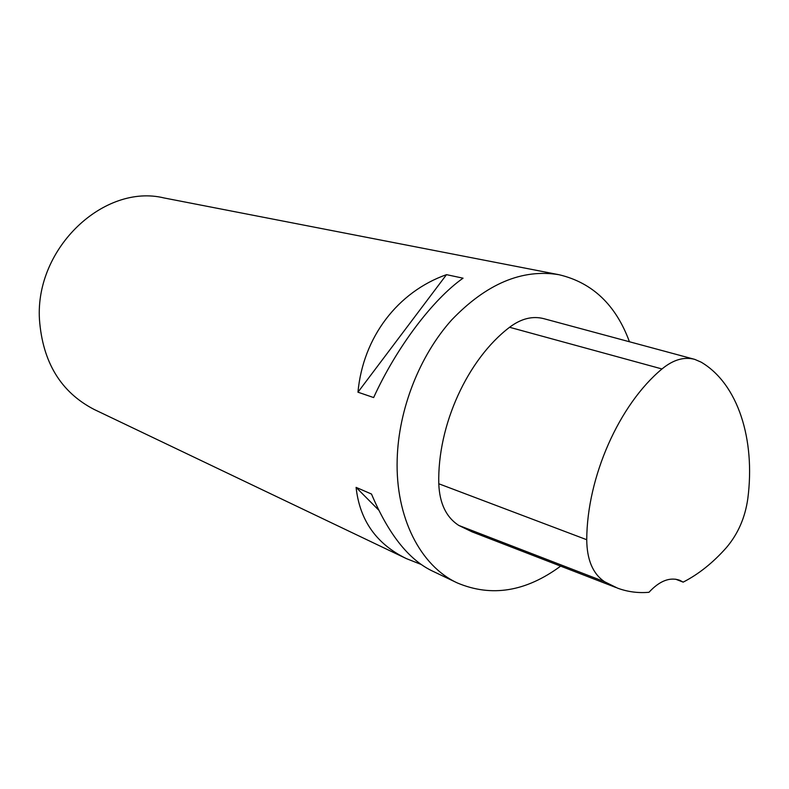 <?xml version="1.0" encoding="UTF-8"?>
<svg xmlns="http://www.w3.org/2000/svg" width="789" height="789" viewBox="0 0 789 789"><rect width="100%" height="100%" fill="white"/><g stroke="black" fill="none" stroke-linecap="round" stroke-linejoin="round"><path stroke-width="1.18" d="M560.634 566.127C525.928 591.74 491.478 597.342 457.285 582.923C420.596 566.048 395.358 517.614 397.183 459.336C398.524 409.323 419.551 355.75 451.663 319.949C486.448 283.695 522.229 268.625 559.016 274.72C592.44 282.61 615.923 304.958 629.444 341.765M559.016 274.72L164.043 197.95C104.316 183.295 35.061 247.716 39.45 319.377C42.596 362.19 60.852 392.232 94.216 409.491L406.384 558.612C376.442 544.075 359.676 520.336 356.095 487.375L371.501 494.042C388.168 533.522 408.16 559.036 431.475 570.595L457.285 582.923M421.02 564.401L406.384 558.612M446.505 274.651L463.044 278.182C432.816 299.455 396.581 347.308 373.641 397.557L357.959 392.192C363.098 336.834 397.991 291.802 446.505 274.651L357.959 392.192M615.972 587.529L472.059 531.855L458.813 525.444C446.239 517.318 439.552 503.431 438.783 483.765C437.293 425.419 467.552 359.222 509.576 327.277C521.125 318.578 532.585 315.728 543.956 318.707L694.044 359.182M683.166 582.134L679.674 580.25C669.772 576.877 659.535 580.891 648.972 592.292C638.084 593.229 627.61 591.849 617.55 588.14L604.561 581.72C592.864 573.82 586.927 559.825 586.74 539.725C586.986 476.931 619.237 404.471 661.981 368.966C673.135 359.764 684.024 356.559 694.665 359.35L701.096 362.121C738.119 383.888 755.458 439.67 747.824 498.549C745.151 517.614 738.001 533.985 726.373 547.645C713.059 562.685 698.659 574.185 683.166 582.134L675.621 579.185M378.661 510.069L356.095 487.375M586.74 539.725L438.783 483.765M661.981 368.966L509.576 327.277M604.561 581.72L458.813 525.444"/></g></svg>
